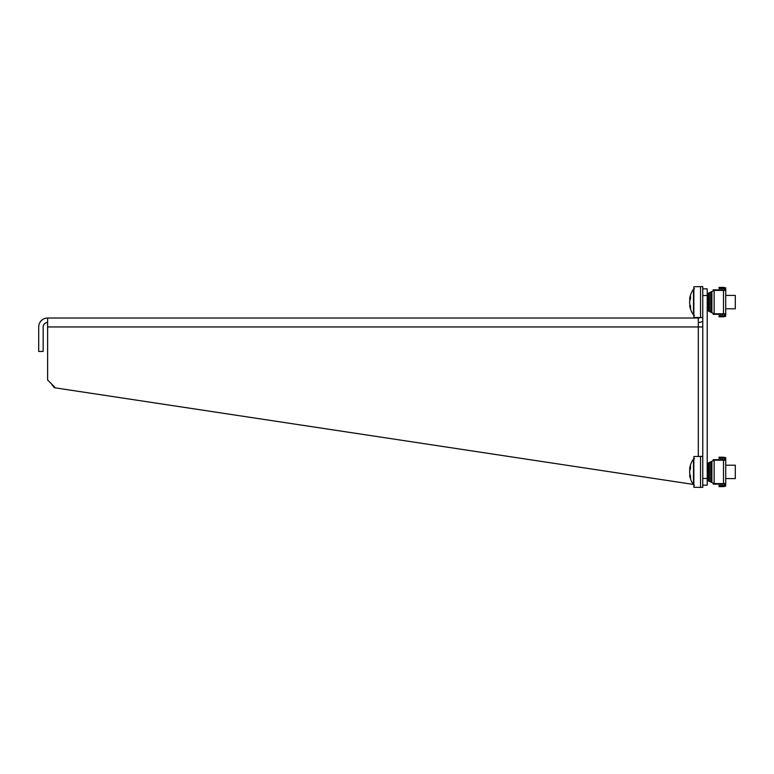 <?xml version="1.0" encoding="UTF-8"?>
<svg xmlns="http://www.w3.org/2000/svg" width="774" height="774" viewBox="0 0 774 774"><rect width="100%" height="100%" fill="white"/><g stroke="black" fill="none" stroke-linecap="round" stroke-linejoin="round"><path stroke-width="1.16" d="M702.763 326.947L698.312 326.947L698.312 318.027L47.611 318.027A8.911 8.911 0 0 0 38.7 326.947L38.7 351.454L43.16 351.454L43.16 326.947A4.46 4.46 0 0 1 47.611 322.487M693.223 484.389L55.486 387.89L47.611 380.005L47.611 318.027M51.21 383.604L54.228 387.697L55.486 387.89M698.312 318.027A4.46 4.46 0 0 0 700.257 317.582M698.312 322.487A8.911 8.911 0 0 0 702.763 321.297M702.763 288.837L707.223 288.837L707.223 295.523L702.763 295.523L702.763 286.612L700.538 286.612L700.538 317.582L702.763 317.582M702.763 478.477L707.223 478.477L707.223 485.163L702.763 485.163L702.763 295.523M707.223 478.477L707.223 295.523M725.722 483.605L714.131 483.605L714.131 460.201L725.722 460.201L725.722 484.379A2.225 2.225 0 0 1 723.487 486.614L719.036 486.614L719.036 485.492L723.487 485.492A1.113 1.113 0 0 0 724.599 484.379L724.599 483.605M724.599 460.201L724.599 459.427A1.113 1.113 0 0 0 723.487 458.305L719.036 458.305L719.036 457.192L723.487 457.192A2.225 2.225 0 0 1 725.722 459.427L725.722 460.201M724.822 457.637L725.722 457.637L725.422 458.305M725.722 458.305L725.722 459.427M724.822 486.169L725.722 486.169L725.422 485.492M707.223 480.257L711.906 482.521L710.784 481.979L711.906 482.521L711.906 461.285L707.223 463.549M723.264 483.605L723.264 484.156L713.241 484.156L713.018 483.063L714.131 483.605L714.131 460.201L711.906 461.285M713.018 460.743L713.241 459.65L723.264 459.65L723.264 460.201M708.336 480.799L708.336 463.007M711.906 482.521L714.131 483.605M690.147 475.033L689.653 475.275A22.282 22.282 0 0 0 693.485 484.766L694.462 485.269L693.485 484.766L693.485 459.04A22.282 22.282 0 0 0 689.653 468.531L689.653 468.618M725.722 478.584L735.3 478.584L735.3 465.213L725.722 465.213M689.653 468.531L689.653 468.754A22.223 14.629 180 0 1 690.543 466.18A22.04 14.861 37.2 0 0 690.495 467.351A22.04 14.861 37.2 0 0 690.543 468.56A22.223 14.629 -0 0 0 689.653 471.134L689.653 473.108A22.223 16.738 180 0 0 690.543 476.049A22.04 12.984 146.5 0 0 690.543 478.129A22.223 16.738 0 0 1 689.653 475.188L689.653 475.275M690.147 468.773A22.223 16.738 0 0 0 689.653 470.698L689.653 471.134M689.653 468.754L690.437 468.792M690.195 475.159L689.653 475.188M700.538 487.388L693.852 487.272L693.852 456.534L700.538 456.418L700.538 487.388L702.763 487.388L702.763 485.163M725.722 313.799L714.131 313.799L714.131 290.395L725.722 290.395L725.722 314.573A2.225 2.225 0 0 1 723.487 316.808L719.036 316.808L719.036 315.695L723.487 315.695A1.113 1.113 0 0 0 724.599 314.573L724.599 313.799M724.599 290.395L724.599 289.621A1.113 1.113 0 0 0 723.487 288.508L719.036 288.508L719.036 287.386L723.487 287.386A2.225 2.225 0 0 1 725.722 289.621L725.722 290.395M724.822 287.831L725.722 287.831L725.422 288.508M725.722 288.508L725.722 289.621M724.822 316.363L725.722 316.363L725.422 315.695M707.223 310.451L711.906 312.715L710.784 312.183L711.906 312.715L711.906 291.479L707.223 293.743M723.264 313.799L723.264 314.35L713.241 314.35L713.018 313.257L714.131 313.799L714.131 290.395L711.906 291.479M713.018 290.937L713.241 289.844L723.264 289.844L723.264 290.395M708.336 310.993L708.336 293.201M711.906 312.715L714.131 313.799M690.147 305.227L689.653 305.469A22.282 22.282 0 0 0 693.485 314.96L694.462 315.473L693.485 314.96L693.485 289.234A22.282 22.282 0 0 0 689.653 298.725L689.653 298.812M725.722 308.787L735.3 308.787L735.3 295.416L725.722 295.416M689.653 298.725L689.653 298.948A22.223 14.629 180 0 1 690.543 296.374A22.04 14.861 37.2 0 0 690.495 297.545A22.04 14.861 37.2 0 0 690.543 298.754A22.223 14.629 -0 0 0 689.653 301.328L689.653 303.302A22.223 16.738 180 0 0 690.543 306.243A22.04 12.984 146.5 0 0 690.543 308.333A22.223 16.738 0 0 1 689.653 305.382L689.653 305.469M690.147 298.967A22.223 16.738 0 0 0 689.653 300.892L689.653 301.328M689.653 298.948L690.437 298.987M690.195 305.353L689.653 305.382M700.538 286.612L693.852 286.728L693.852 317.466L700.538 317.582M47.611 326.947L698.312 326.947L698.312 456.457M723.487 460.201L723.487 483.605M709.448 481.341L709.448 462.465M710.784 481.979L710.784 461.817M723.487 290.395L723.487 313.799M709.448 311.535L709.448 292.659M710.784 312.183L710.784 292.021M694.462 458.527L693.485 459.04M700.538 456.418L702.763 456.418M694.462 288.731L693.485 289.234L694.462 288.731"/></g></svg>
